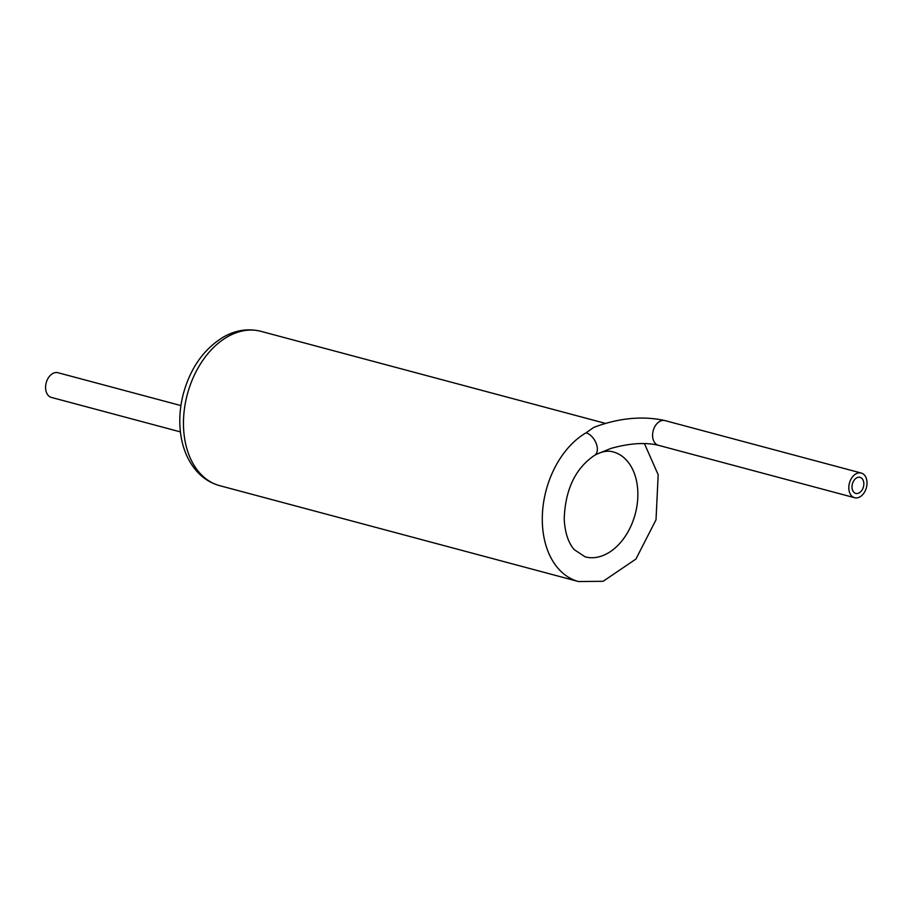 <?xml version="1.0" encoding="UTF-8"?>
<svg xmlns="http://www.w3.org/2000/svg" width="912" height="912" viewBox="0 0 912 912"><rect width="100%" height="100%" fill="white"/><g stroke="black" fill="none" stroke-linecap="round" stroke-linejoin="round"><path stroke-width="1.37" d="M586.051 432.824A12.779 7.638 -120.2 0 1 595.935 442.799A12.779 7.638 -120.2 0 1 595.342 454.757L610.983 448.396C629.576 443.221 645.377 442.183 658.384 445.284A12.779 8.778 105 0 1 652.604 434.454A12.779 8.778 105 0 1 659.581 421.492A12.779 8.778 105 0 1 664.985 420.592C642.607 415.667 618.872 417.935 593.78 427.386L586.051 432.824A79.868 54.88 105 0 0 542.423 513.809A79.868 54.88 105 0 0 578.561 581.56L603.14 581.286L635.915 559.067L656.013 519.783L658.179 474.73L644.408 443.551M180.405 431.9L51.38 397.415A12.779 8.778 -75 0 1 45.6 386.585A12.779 8.778 -75 0 1 52.577 373.624A12.779 8.778 -75 0 1 57.98 372.723L180.929 405.578M859.286 492.822A8.311 5.711 105 0 0 863.824 484.397A8.311 5.711 105 0 0 860.062 477.352A8.311 5.711 105 0 0 856.55 477.934A8.311 5.711 105 0 0 852.013 486.358A8.311 5.711 105 0 0 855.775 493.403A8.311 5.711 105 0 0 859.286 492.822M855.821 473.932A12.779 8.778 105 0 0 848.833 486.883A12.779 8.778 105 0 0 854.612 497.724A12.779 8.778 105 0 0 866.4 487.646A12.779 8.778 105 0 0 861.213 473.032A12.779 8.778 105 0 0 855.821 473.932M260.969 331.341A79.868 54.88 105 0 0 227.225 336.95A79.868 54.88 105 0 0 183.597 417.924A79.868 54.88 105 0 0 219.735 485.674C211.675 483.463 204.63 479.302 198.565 473.18C189.616 463.866 183.848 451.999 181.237 437.578C178.752 423.248 179.47 408.565 183.415 393.494C190.505 368.06 203.672 349.342 222.904 337.349C235.33 330.155 248.018 328.149 260.969 331.341L605.42 423.385M585.162 556.867A54.31 37.324 105 0 0 635.231 514.026A54.31 37.324 105 0 0 613.206 451.919C607.859 450.323 601.646 451.463 594.567 455.327C575.358 468.358 565.235 489.584 564.209 519.019C564.916 532.528 568.256 542.743 574.252 549.651L585.162 556.867M219.735 485.674L578.561 581.56M861.213 473.032L664.985 420.592M854.612 497.724L658.384 445.284"/></g></svg>
